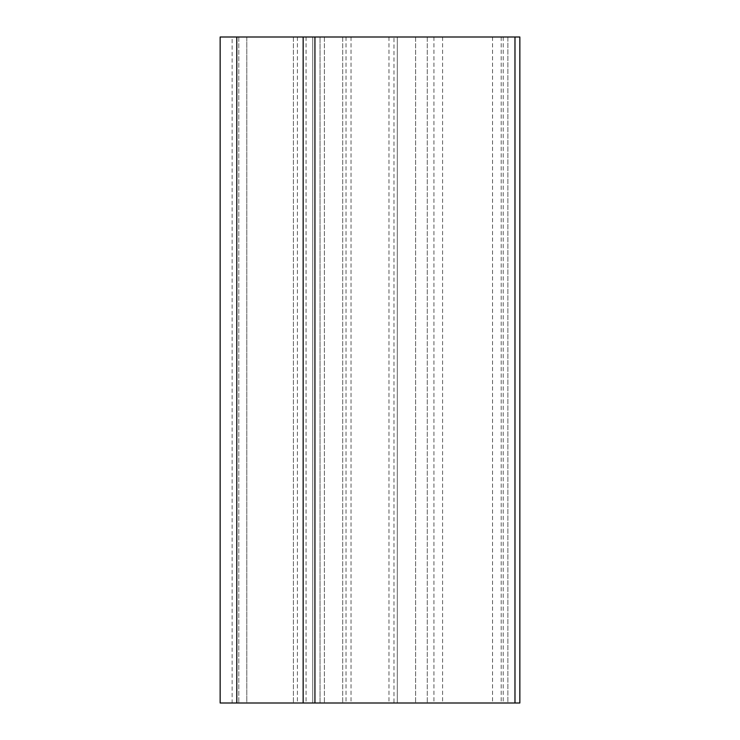 <?xml version="1.0" encoding="UTF-8"?>
<svg xmlns="http://www.w3.org/2000/svg" width="740" height="740" viewBox="0 0 740 740"><rect width="100%" height="100%" fill="white"/><g stroke="black" fill="none" stroke-linecap="round" stroke-linejoin="round"><path stroke-width="0.56" stroke-dasharray="3.7 2.78" d="M246.79 37L246.79 703L293.41 703L220.15 703L246.79 703L246.79 37L320.05 37L320.05 703L293.41 703L320.05 703L320.05 37L246.79 37L246.79 703L246.79 37L220.15 37L220.15 703L220.15 37L246.79 37M519.85 37L220.15 37L220.15 703L415.621 703L397.306 703L397.306 37L397.306 703L519.85 703L519.85 37M507.862 37L427.276 37L507.862 37L507.862 703L427.276 703L507.862 703L507.862 37M312.724 37L232.138 37L312.724 37L232.138 37L312.724 37L312.724 703L232.138 703L312.724 703L312.724 37M393.976 37L346.024 37L393.976 37L393.976 703L346.024 703L393.976 703M342.694 37L342.694 703L342.694 37M324.379 37L324.379 703L324.379 37M415.621 37L415.621 703L415.621 37M232.138 703L238.798 703L232.138 703L232.138 37M297.406 37L297.406 703M427.276 37L427.276 703L427.276 37M492.544 37L492.544 703M442.594 37L442.594 703M293.41 37L293.41 703L293.41 37M351.019 37L351.019 703M388.981 37L388.981 703M503.2 37L503.2 703M236.8 37L236.8 703M238.798 37L238.798 703L238.798 37M306.064 37L306.064 703M433.936 37L433.936 703M501.202 37L501.202 703M346.024 37L346.024 703"/><path stroke-width="1.11" d="M220.15 37L519.85 37L519.85 703L220.15 703L220.15 37M236.8 37L236.8 703M303.16 37L303.16 703M314.935 37L314.935 703M514.975 37L514.975 703"/></g></svg>
